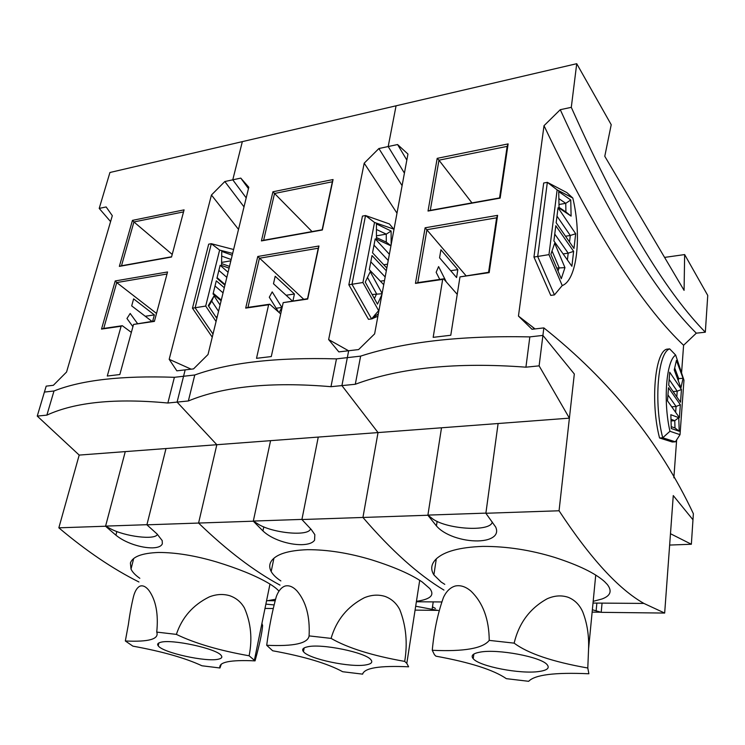 <?xml version="1.0" encoding="UTF-8"?>
<svg xmlns="http://www.w3.org/2000/svg" width="745" height="745" viewBox="0 0 745 745"><rect width="100%" height="100%" fill="white"/><g stroke="black" fill="none" stroke-linecap="round" stroke-linejoin="round"><path stroke-width="1.12" d="M154.504 321.021L133.532 324.438L119.833 374.539L107.28 376.029L121.1 326.245L122.31 325.714L131.353 332.391M122.31 325.714L103.723 328.424L116.732 282.569L115.214 280.949L101.516 329.094L103.723 328.424M101.516 329.094L121.1 326.245M244.006 206.868L224.822 181.529L232.775 179.824L242.339 141.634L576.723 63.698L611.217 124.704L604.782 156.292L684.078 290.373L684.646 254.576L707.75 295.439L705.329 332.205L696.305 333.173C660.359 297.451 615.072 229.907 560.268 109.692L571.294 107.336L576.723 63.698M110.586 221.6L99.206 208.423L109.934 172.495L242.339 141.634L232.775 179.824L240.784 178.111L248.458 188.615M99.206 208.423L106.135 206.942L112.309 215.687L66.566 372.025L53.361 385.295L46.19 386.143L44.411 392.075L54.003 390.985L44.411 392.075L37.25 416.092L79.194 455.083L58.846 527.823L105.557 526.231L115.894 535.171C120.467 538.924 126.305 542.025 133.42 544.483C140.423 546.793 146.765 547.92 152.455 547.864C157.968 547.696 161.255 546.346 162.326 543.803L162.214 540.609L157.074 533.988L146.905 524.825L198.58 523.055C226.759 550.294 253.905 570.987 280.027 585.132C253.905 570.987 226.759 550.294 198.58 523.055L216.832 444.718L177.087 402.095L167.858 403.017C115.503 398.072 75.18 402.114 46.879 415.123L37.25 416.092M240.784 178.111L248.793 187.237L208.023 354.508L193.542 368.896L185.16 369.874L183.559 376.262L174.386 377.305L183.559 376.262L185.16 369.874L176.854 370.842L169.18 359.313L211.44 195.022L238.521 229.395M224.822 181.529L211.44 195.022M133.532 324.438L154.401 321.393L167.55 271.972L115.214 280.949M132.452 220.371L119.358 266.384L171.527 257.025L184.08 209.867L132.452 220.371L133.932 221.954L183.531 211.906M156.515 313.44L116.732 282.569L167.01 274.002M132.917 326.673L126.957 318.506L130.189 313.468L137.471 323.498M151.961 321.384L131.688 305.888L133.625 298.875L154.364 314.902L152.66 321.281M246.195 197.881L232.775 179.824L246.195 197.881M138.924 581.975C112.923 568.994 86.224 550.937 58.846 527.823M169.18 359.313L191.148 369.175M212.241 337.196L192.461 308.188L208.684 244.174L211.319 243.699L195.134 307.787L213.005 334.067M119.358 266.384L121.5 265.769L133.932 221.954L172.216 254.436M171.592 256.774L121.5 265.769M278.844 591.027C276.637 588.466 272.717 585.589 267.083 582.376C254.585 575.27 237.711 568.444 216.45 561.916C195.041 555.593 175.718 552.445 158.471 552.464C141.932 553.125 132.582 556.655 130.403 563.043L131.018 569.096C132.461 572.169 135.404 575.242 139.837 578.306M266.533 600.898L275.343 599.306M154.364 314.902L145.266 316.262M273.788 604.893L265.872 604.13M105.557 526.231L125.272 451.61L166.005 448.546L146.905 524.825M233.613 249.501L211.319 243.699L219.626 250.087L232.663 253.421M216.069 321.495L205.695 306.065L192.461 308.188M215.026 285.987L223.053 292.841M221.293 300.086L213.219 293.269M208.693 306.232L211.72 301.082L218.546 311.326M217.242 316.7L215.845 316.895M205.695 306.065L219.626 250.087M221.684 256.075L231.174 259.53M230.857 260.825L221.591 262.417M229.497 266.393L221.572 263.572M224.301 287.738L216.292 280.846L213.042 293.996L221.116 300.803M211.72 301.082L214.038 295.895L208.302 305.646L216.832 318.366M220.082 305.031L214.038 295.895M228.072 272.251L220.148 265.267L216.935 278.267L224.925 285.167M232.217 255.256L221.759 251.391L221.544 265.453L229.078 268.116M225.083 284.525L217.093 277.624M218.872 270.416L226.825 277.363M272.959 608.516L264.997 608.423M253.291 521.193L270.575 440.668L378.032 432.575L341.918 385.603L347.328 357.637L336.47 358.876L360.627 356.129L347.328 357.637L348.669 350.737L341.918 385.603L330.976 386.692C271.264 381.608 223.733 386.366 188.364 400.968L177.087 402.095L183.559 376.262L194.771 374.986L183.559 376.262L177.087 402.095L216.832 444.718L198.58 523.055L253.291 521.193L262.938 530.924C267.231 535.012 273.145 538.374 280.688 541.028C288.138 543.543 295.188 544.753 301.818 544.679C308.29 544.493 312.546 543.012 314.567 540.237L314.837 534.649L311.289 529.537L301.911 519.535L362.936 517.458C391.46 550.602 418.457 574.814 443.946 590.087C418.457 574.814 391.46 550.602 362.936 517.458L378.032 432.575L362.936 517.458L427.881 515.242L436.43 525.923C440.258 530.393 446.18 534.072 454.189 536.968C462.151 539.706 470.058 541.019 477.908 540.926C485.61 540.712 491.123 539.082 494.438 536.028C496.859 533.606 497.278 530.617 495.714 527.078L485.87 513.268L559.057 510.772C590.245 558.182 618.527 589.062 643.894 603.422L664.67 613.061L673.266 495.574L692.971 519.777L673.266 495.574L670.481 533.718L691.36 544.25L693.371 513.715C659.753 442.39 609.904 380.444 543.841 327.893L532.014 329.281L518.455 316.076L544.008 125.691C600.209 244.015 646.651 310.274 683.593 345.27L681.563 372.919M46.879 415.123L54.003 390.985C81.531 380.043 121.658 375.48 174.386 377.305L167.858 403.017M79.194 455.083L125.272 451.61L105.594 526.11L146.933 524.694L166.005 448.546L270.575 440.668L253.319 521.062L301.93 519.405L318.264 437.073L301.911 519.535M105.594 526.11L110.064 528.503C124.341 536.558 155.724 540.432 157.391 534.267M176.369 634.386C182.004 617.465 192.964 604.977 209.261 596.922C216.227 594.184 223.034 593.774 229.674 595.693C236.118 597.928 241.035 602.025 244.416 607.957C250.944 622.894 252.508 638.837 249.119 655.786C219.179 650.487 194.92 643.354 176.369 634.386L156.739 632.095C159.281 639.126 148.814 642.088 125.337 640.979L128.401 624.366C129.844 613.675 131.604 604.167 133.69 595.842C135.218 590.58 137.35 587.33 140.107 586.091C142.993 585.207 145.936 586.641 148.916 590.413C155.956 600.256 158.555 614.15 156.739 632.095M221.321 664.102L219.952 667.986L201.951 665.779C185.337 658.04 162.317 651.493 132.899 646.148L125.337 640.979M219.952 667.986C218.471 662.1 230.168 659.725 255.051 660.871C259.577 644.462 262.1 632.682 262.613 625.53L261.923 623.425M249.119 655.786L255.051 660.871M218.49 659.157C206.551 662.333 162.699 652.695 158.219 645.822C157.009 644.267 157.744 643.112 160.408 642.376C171.21 638.726 217.14 648.709 221.228 655.525C222.559 657.239 221.647 658.45 218.49 659.157M269.718 304.211L247.964 307.387L259.428 258.245L318.255 248.215L307.536 298.698L283.193 302.638L271.282 356.566L256.513 358.317L268.619 304.761L269.718 304.211L280.697 313.934M283.193 302.638L307.694 299.071L318.962 245.999L257.77 256.494L245.692 308.104L247.964 307.387M245.692 308.104L268.619 304.761M402.095 185.654L378.888 148.534L388.192 146.542L396.07 105.809L388.192 146.542L397.569 144.539L406.835 160.082M397.569 144.539L407.953 154.057L374.623 333.881L358.606 349.573L338.835 351.891L328.647 339.571L364.203 163.174L396.992 213.182M378.888 148.534L364.203 163.174M272.921 191.782L261.421 240.914L322.352 229.991L333.062 179.536L272.921 191.782L274.542 193.476L332.354 181.771L333.062 179.536M303.699 299.257L257.77 256.494M278.546 312.034L269.29 297.236L272.204 291.891L281.88 307.443L279.151 312.565M292.31 300.924L273.49 283.752L275.184 276.255L294.433 294.005L292.953 300.831M404.414 173.129L388.192 146.542L404.414 173.129M328.647 339.571L348.539 350.755M378.33 313.85L373.273 317.556M379.009 310.19L371.587 318.925L368.486 319.335L348.846 284.776L362.452 216.097L365.534 215.538L351.985 284.301L371.587 318.925L377.892 316.243M318.255 248.215L318.962 245.999M261.421 240.914L263.628 240.263L274.542 193.476L312.043 231.583M332.354 181.771L322.166 229.767L263.628 240.263M416.446 601.317C421.735 600.572 425.693 599.492 428.319 598.077C432.472 595.879 432.975 592.722 429.828 588.606L422.294 582.041C411.063 574.339 394.207 566.954 371.718 559.877C348.958 553.023 327.511 549.624 307.378 549.68C287.97 550.434 275.939 554.271 271.282 561.199C269.252 564.403 269.224 567.848 271.189 571.536C273.024 574.805 276.255 577.934 280.874 580.932M281.88 307.443L276.181 308.253M294.433 294.005L286.099 295.253M438.293 610.49L415.682 606.225M389.393 223.938L365.534 215.538L374.521 222.457L393.714 229.115L389.393 223.938M378.488 310.376L362.927 282.513L348.846 284.776M370.805 261.83L385.174 276.963M384.504 280.576L380.388 281.182M386.32 270.77L372.006 255.563L369.306 269.671L383.74 284.702L369.306 269.653M367.49 277.438L376.588 293.875L374.4 298.568M382.064 293.744L372.137 294.508M393.714 229.115L393.909 229.805M362.927 282.513L374.521 222.457M376.449 229.479L386.264 234.144L376.458 235.83M391.153 244.677L391.116 231.034L386.264 234.144L386.283 242.125L376.458 237.553M382.12 293.418L370.218 271.757L365.246 282.131L377.492 304.128L381.906 294.592M389.374 254.278L375.21 238.866L372.537 252.797L386.823 268.032M391.116 231.034L376.439 223.938L376.458 239.108L390.948 245.813M390.957 245.748L386.283 242.125M373.999 245.152L388.219 260.489M387.54 264.168L383.759 264.764M443.601 278.853L417.787 282.625L426.941 229.683L496.626 217.81L488.59 272.298L459.982 276.889L450.781 335.259L433.171 337.345L442.67 279.412L443.601 278.853L457.234 294.349M459.982 276.889L489.176 272.642L497.604 215.352L425.116 227.793L415.459 283.379L417.787 282.625M415.459 283.379L442.67 279.412M559.057 510.772L574.321 373.999L542.909 335.408L529.835 336.889L542.909 335.408L543.841 327.893M560.268 109.692L544.008 125.691M437.185 158.35L428.021 211.04L500.146 198.114L508.127 143.906L437.185 158.35L438.963 160.184L507.159 146.374L508.127 143.906M465.914 275.603L425.116 227.793M439.764 279.422L436.151 272.298L438.591 266.598L446.311 281.927M440.91 249.771L457.84 269.634L456.583 277.559L439.569 257.826L440.91 249.771M705.329 332.205C669.988 296.259 625.4 228.343 571.294 107.336M518.455 316.076L535.068 328.927M676.646 439.885L673.862 477.815M672.307 442.008L659.558 437.986C650.385 403.045 654.79 352.581 666.607 349.209L669.69 348.893C657.947 352.264 653.589 402.794 662.724 437.781L675.408 441.813L672.307 442.008M550.76 295.392L533.951 257.053L543.682 183.009L547.342 182.348L537.694 256.494L554.438 294.908L550.76 295.392M683.593 345.27L696.305 333.173M496.626 217.81L497.604 215.352M489.176 272.642L488.59 272.298M428.021 211.04L430.284 210.369L438.963 160.184L471.948 202.891M507.159 146.374L499.56 197.937L430.284 210.369M500.146 198.114L499.56 197.937M593.188 601.336L601.886 599.017C610.518 595.907 612.343 591.083 607.371 584.555L604.586 581.64C595.283 573.259 578.725 565.204 554.895 557.474C530.617 549.996 506.563 546.299 482.741 546.392C459.637 547.258 444.104 551.468 436.123 559.039C431.15 564.002 430.396 569.282 433.888 574.889L441.087 581.994L444.784 584.359M457.84 269.634L450.669 270.696M684.646 254.576L664.577 257.407M664.67 613.061L601.196 612.334L592.368 609.745M427.881 515.242L441.515 427.788L498.107 423.523L485.87 513.268M669.96 431.271C662.985 401.173 666.309 360.375 675.668 355.086L683.966 380.192L680.027 434.67L669.96 431.271L662.724 437.781L659.558 437.986M566.926 192.629L547.342 182.348L557.139 189.882L572.812 198.04L566.926 192.629M572.812 198.04C581.938 235.876 577.058 280.25 562.224 285.568L548.981 254.632L533.951 257.053M554.755 234.07L568.193 253.17L563.118 253.924M573.631 251.363L555.798 225.726L553.898 240.933L571.89 266.272L573.631 251.363L568.193 253.17L567.392 259.93M552.026 250.953L559.15 267.716L558.014 271.087M564.952 267.632L554.68 243.243L550.862 254.315L561.283 278.732L564.952 267.632L556.729 268.06M675.668 355.086L669.69 348.893M680.027 434.67L675.408 441.813M562.224 285.568L554.438 294.908M548.981 254.632L557.139 189.882M558.862 198.617L565.744 203.338L558.983 204.493M570.754 199.995L558.722 191.586L559.057 208.051L571.108 216.115L570.754 199.995L565.744 203.338L565.921 211.98L559.048 207.361M667.939 394.924L676.078 406.481L675.64 412.32M680.343 404.758L668.498 387.735L667.483 400.838L679.403 417.619L680.343 404.758L676.078 406.481L671.729 406.817M670.984 419.305L674.765 420.683L674.998 427.965L671.217 426.652M678.769 417.675L670.845 414.704L671.282 428.524L679.207 431.253L678.769 417.675L674.765 420.683L671.04 420.953M669.708 372.211L668.703 385.165L680.53 402.235L681.452 389.514L669.708 372.211M676.423 360.412L674.244 369.948L680.949 387.828L683.063 378.292L676.423 360.412M573.976 248.439L575.689 233.734L558.042 207.725L556.17 222.736L573.976 248.439M571.108 216.115L565.921 211.98M674.7 367.956L678.676 378.562L678.22 380.555M683.063 378.292L677.512 378.665M674.998 427.965L679.207 431.253M669.14 379.447L677.214 391.2L676.795 396.843M681.452 389.514L677.214 391.2L673.126 391.544M575.689 233.734L570.298 235.485L569.515 242.004M556.99 216.115L570.298 235.485L565.52 236.23M437.753 610.369L415.077 610.118M435.434 608.46L432.491 606.821M669.653 545.061L691.36 544.25M602.062 603.115L601.206 612.213M600.749 612.213L592.135 612.111M188.364 400.968L194.771 374.986C229.367 362.564 276.6 357.2 336.47 358.876L330.976 386.692M253.319 521.062L257.481 523.688C271.506 533.141 309.156 536.838 310.535 528.754M539.119 365.86L525.923 367.183C456.834 361.996 399.963 367.685 355.309 384.262L341.918 385.603L378.032 432.575L441.515 427.788L427.9 515.102L485.898 513.119L498.107 423.523L569.394 418.15L539.119 365.86L542.909 335.408L574.321 373.999L569.394 418.15M355.309 384.262L360.627 356.129C404.507 341.862 460.913 335.455 529.835 336.889L525.923 367.183M427.9 515.102L431.56 517.989C444.467 529.22 490.853 532.452 492.259 521.975M331.078 638.39C336.395 620.036 347.459 606.495 364.258 597.779C371.41 594.808 378.348 594.361 385.072 596.428C391.581 598.859 396.489 603.273 399.804 609.699C406.09 625.828 407.729 643.065 404.703 661.402C372.332 655.684 347.794 648.01 331.078 638.39L309.091 635.895C307.936 643.401 293.809 646.53 266.701 645.272C269.057 627.43 272.27 611.198 276.311 596.568C278.425 590.897 281.349 587.386 285.074 586.045C288.948 585.086 292.86 586.65 296.808 590.72C305.99 601.373 310.088 616.422 309.091 635.895M362.908 673.219L362.638 674.141L342.691 671.729C327.66 663.525 304.314 656.531 272.651 650.767L266.701 645.272M362.638 674.141C364.407 667.939 379.736 665.49 408.623 666.803L406.807 663.367L419.705 580.327M404.703 661.402L406.807 663.367M366.242 664.838C351.202 667.883 308.775 659.036 303.466 651.679C301.651 649.454 302.964 647.843 307.387 646.856C321.235 643.308 365.925 652.452 370.945 659.8C372.91 662.24 371.345 663.925 366.242 664.838M514.143 643.14C518.93 623.071 529.937 608.293 547.175 598.775C554.466 595.534 561.479 595.05 568.212 597.304C574.693 599.939 579.517 604.754 582.683 611.738C587.116 623.025 589.081 635.411 588.569 648.914L587.796 668.014C552.567 661.802 528.009 653.505 514.143 643.14L489.232 640.383C482.937 648.439 463.949 651.735 432.268 650.292C434.056 630.913 437.79 613.293 443.471 597.425C446.367 591.26 450.325 587.451 455.335 585.998C460.494 584.955 465.7 586.65 470.924 591.083C482.946 602.677 489.046 619.114 489.232 640.383M587.796 668.014L588.876 673.769C554.904 672.251 534.836 674.765 528.671 681.303L506.349 678.667C493.665 669.923 470.197 662.426 435.927 656.168L434.456 654.734L432.268 650.292M539.11 671.487C520.513 674.365 479.37 666.412 473.224 658.72C470.579 655.628 472.87 653.43 480.087 652.126C497.464 648.727 541.112 656.885 547.1 664.642C549.912 668.014 547.258 670.304 539.11 671.487M115.894 535.171L116.835 531.53M262.938 530.924L263.795 526.883M432.165 609L433.227 601.886M436.43 525.923L437.129 521.342M596.14 610.751L596.866 603.077M133.681 558.527L131.018 569.096M268.386 600.693L274.905 600.74M254.436 660.033L269.969 584.089M158.219 645.822L158.909 642.926M273.918 558.238L271.189 571.536M416.371 601.764L441.552 601.951M375.145 314.567L372.575 318.683M534.575 328.983L531.52 326.077M436.3 558.871L433.888 574.889M593.02 603.05L643.894 603.422M303.466 651.679L304.174 647.927M588.569 648.914L595.73 575.084M473.224 658.72L473.857 654.054"/></g></svg>
